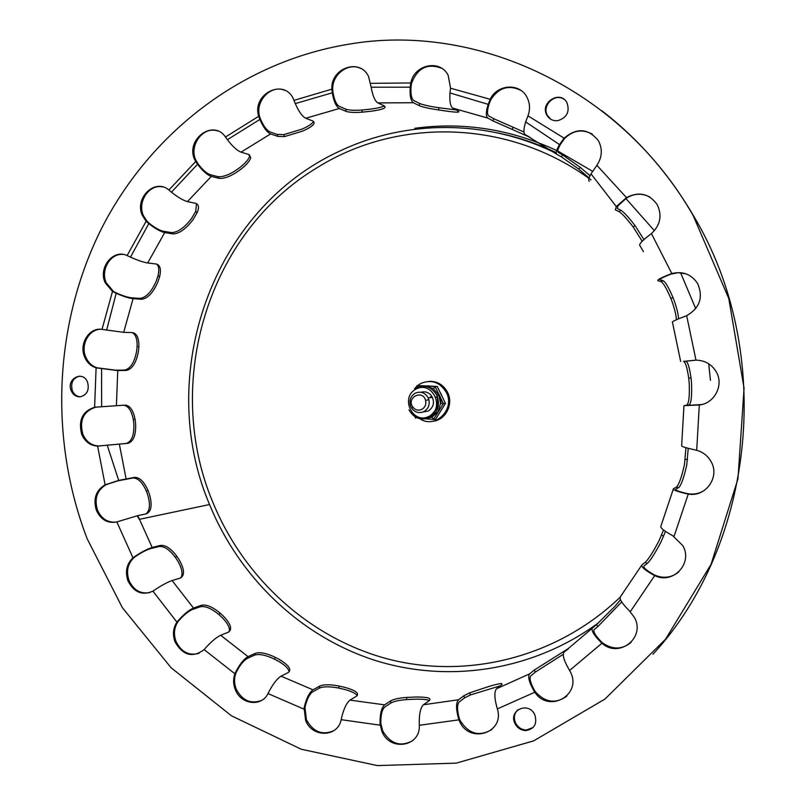 <?xml version="1.0" encoding="UTF-8"?>
<svg xmlns="http://www.w3.org/2000/svg" width="806" height="806" viewBox="0 0 806 806"><rect width="100%" height="100%" fill="white"/><g stroke="black" fill="none" stroke-linecap="round" stroke-linejoin="round"><path stroke-width="1.21" d="M423.946 411.544C428.278 408.844 429.91 404.874 428.873 399.645L428.198 397.821C424.984 392.522 420.631 390.991 415.12 393.217C410.194 396.522 408.783 401.076 410.889 406.879L411.866 408.531C415.241 412.561 419.261 413.569 423.946 411.544M421.891 409.357C418.374 410.879 415.352 410.123 412.823 407.09C405.861 397.741 422.596 388.935 425.588 400.411C426.374 404.34 425.145 407.322 421.891 409.357M554.044 152.334C485.414 119.066 405.861 119.973 340.908 150.541C211.787 208.905 154.45 375.395 209.62 504.727C239.16 576.743 299.097 635.168 372.966 659.711C446.826 683.75 532.393 671.559 598.908 622.514M438.182 406.456L435.895 409.468M428.873 381.369C437.184 381.057 443.421 384.724 447.582 392.381C453.838 404.29 445.426 420.45 432.651 421.256M419.976 418.798C435.25 429.225 455.45 409.277 446.363 392.472C440.026 382.094 431.452 379.112 420.661 383.515L417.679 385.49M417.296 385.802L414.576 388.673M423.916 386.225L424.661 386.064M427.321 385.862L429.81 386.014M439.844 391.797L442.968 398.245M424.168 418.828L432.056 417.165L438.061 411.554L440.56 403.474L443.371 403.594L435.149 386.608L417.216 385.51L437.275 386.467L445.456 403.383L435.673 419.11L433.547 419.392L443.371 403.594L445.456 403.383M437.275 397.126L437.98 399.151M440.56 403.474L438.877 395.152L433.447 388.764L425.759 386.084L422.908 386.185M420.984 392.26C425.034 391.162 428.48 392.26 431.321 395.555C434.958 401.791 433.94 406.949 428.278 411.05L422.858 412.037M430.525 396.703L431.109 397.57M414.929 416.702L415.634 418.163L415.997 417.327M424.571 418.777L433.547 419.392L432.056 417.165M433.447 388.764L435.149 386.608L437.275 386.467M417.689 387.102L417.216 385.51L415.674 388.008M591.03 179.909C509.13 119.328 398.748 117.414 318.934 166.6C207.263 232.269 162.611 383.888 213.066 502.823C244.097 578.275 309.282 638.251 388.25 659.107C467.137 679.498 556.745 657.867 620.056 597.317M525.724 730.589C520.898 730.327 517.301 727.949 514.943 723.456C508.092 710.157 528.807 701.059 534.821 714.821C537.431 723.808 534.408 729.057 525.724 730.589M517.563 710.026C514.188 713.663 513.513 717.965 515.538 722.911C517.895 727.405 521.482 729.773 526.308 730.035L533.129 727.486M557.812 120.678C553.057 121.102 549.44 119.308 546.962 115.278C539.375 102.866 560.2 89.587 566.93 102.644C570.003 111.681 566.961 117.686 557.812 120.678M564.14 99.4C554.911 92.468 541.36 105.788 547.526 115.641L550.81 119.268M80.167 396.834C76.076 396.915 73.074 394.859 71.18 390.678C65.931 378.76 83.058 369.894 87.582 382.256C89.496 390.104 87.018 394.96 80.167 396.834M79.613 376.12C72.862 378.054 70.424 382.89 72.308 390.628C74.011 394.477 76.741 396.532 80.479 396.804M152.183 547.496L160.454 545.42C165.492 544.856 170.963 548.473 176.877 556.291L179.033 559.535C184.584 569.358 184.967 575.555 180.181 578.124L172.091 580.562C167.195 582.285 161.109 585.599 153.825 590.516L152.908 591.12C142.299 595.846 133.987 592.44 127.993 580.904C124.94 571.655 126.602 563.968 132.98 557.833L133.846 557.158C141.08 552.241 147.196 549.017 152.183 547.496L137.796 515.618L146.198 513.885C151.427 511.649 152.485 505.05 149.372 494.088L148.022 490.451C144.093 481.635 139.609 477.283 134.582 477.374L132.879 478.008C137.917 477.908 142.4 482.26 146.339 491.066L147.679 494.713C150.5 504.244 149.926 510.651 145.967 513.936M160.454 545.42L158.953 546.518C164.001 545.944 169.472 549.551 175.386 557.359L177.542 560.613C182.116 568.452 183.164 574.235 180.695 577.942M248.036 656.628L255.421 653.303C259.975 651.853 266.585 653.182 275.279 657.303L279.601 659.62C289.032 665.424 291.873 669.746 288.125 672.607L281.042 676.163C276.942 678.763 272.781 684.213 268.539 692.515L268.015 693.573C261.517 707.225 240.742 704.555 235.292 689.563C233.186 684.193 233.055 678.934 234.889 673.766L235.342 672.678C239.543 664.436 243.775 659.086 248.036 656.628L220.653 635.279L228.299 632.206C232.581 629.426 230.879 623.995 223.181 615.915L220.088 613.074C212.512 606.847 206.286 604.258 201.399 605.296L200.2 606.797C205.087 605.749 211.323 608.339 218.889 614.545L221.982 617.386C227.806 623.33 230.214 628.116 229.206 631.723M255.421 653.303L254.605 655.127C259.159 653.666 265.779 654.996 274.463 659.117L278.785 661.424C285.374 665.373 288.81 668.869 289.102 671.932M384.603 704.847L390.668 700.867C393.66 699.175 398.97 698.026 406.577 697.422L416.48 696.999C427.623 696.978 431.835 698.228 429.124 700.746L423.442 704.756C420.46 707.718 419.07 714.136 419.271 724.01L419.311 725.289C420.641 746.92 389.711 751.736 381.913 731.405L380.059 723.919C379.898 714.136 381.409 707.779 384.603 704.847L350.005 700.122L356.413 696.233C359.637 693.462 355.93 690.551 345.311 687.488L339.084 686.037C330.138 684.344 323.69 684.354 319.73 686.077L319.377 688.133C323.337 686.4 329.785 686.38 338.732 688.072L344.958 689.523C351.779 691.437 355.869 693.462 357.219 695.608M390.668 700.867L390.839 703.023C393.832 701.321 399.131 700.172 406.738 699.558L416.642 699.134C423.019 699.114 427.281 699.578 429.437 700.505M568.351 648.87L563.999 652.165C562.205 654.764 563.847 660.467 568.935 669.272L570.295 671.72C582.627 694.631 548.936 713.794 534.811 692.233L534.076 691.115C529.109 682.339 527.618 676.587 529.613 673.866L496.546 688.747L501.473 684.848C503.75 682.742 499.448 683.317 488.567 686.571L469.707 692.838L463.843 695.769L464.548 697.895L470.402 694.943L500.153 685.886M568.2 648.639L534.187 670.118L535.426 672.043L563.223 654.311M620.499 599.775L614.887 606.404L596.369 624.771L598.082 626.343L621.698 601.951M663.54 530.005L658.895 541.007C652.86 552.442 648.306 559.555 645.223 562.326L647.299 563.414C650.361 560.623 654.915 553.51 660.95 542.065L665.484 531.416M683.951 405.771L681.654 445.597C680.949 446.363 685.513 447.814 695.356 449.98L696.696 450.292C702.993 452.095 707.769 455.833 711.023 461.516C720.282 476.83 705.713 497.473 688.264 494.058L686.913 493.806C677.131 491.509 672.617 489.836 673.383 488.779L676.365 487.146L678.662 487.64C681.191 485.272 683.881 477.706 686.762 464.931L688.243 448.317M685.936 447.693L684.485 464.458C681.614 477.233 678.904 484.789 676.365 487.156M683.559 361.38L695.981 360.161C704.827 360.322 711.557 364.171 716.181 371.687C724.181 384.815 714.62 403.534 699.316 404.965L683.951 405.66L689.17 404.884C691.266 403.111 692.042 395.675 691.498 382.598L691.034 377.923C689.483 367.455 687.77 361.874 685.906 361.199L683.559 361.38C685.443 362.065 687.155 367.627 688.717 378.095L689.18 382.769C689.724 395.847 688.939 403.272 686.813 405.045M678.571 318.833C678.4 314.793 677.08 309.111 674.602 301.797L673.05 297.666C668.738 287.601 665.464 281.979 663.237 280.78L661.031 281.606C663.278 282.785 666.552 288.407 670.874 298.462L672.426 302.593C674.934 310.018 676.254 315.74 676.385 319.77M643.934 239.604L635.027 225.569C628.277 216.895 623.562 211.787 620.902 210.245L619.008 211.625C621.688 213.157 626.403 218.255 633.153 226.919L642.191 241.256M590.042 175.718L580.219 167.336L562.739 154.984L561.288 156.797L578.779 169.119L589.095 177.995M523.93 132.013L493.786 118.754L492.849 120.85L529.784 137.211L525.109 134.592L556.745 154.238M456.136 109.918L438.948 107.752C429.608 106.372 423.17 104.941 419.624 103.45L419.241 105.667C422.787 107.148 429.235 108.568 438.565 109.938L445.124 110.896C456.408 112.548 460.76 112.588 458.201 111.006L452.75 108.115L487.771 118.059C485.736 116.396 485.867 111.822 488.184 104.347L490.179 99.289C497.201 84.217 519.648 82.706 526.862 97.042C529.965 102.987 530.338 109.253 527.97 115.852L525.663 121.918C523.517 128.92 523.336 133.141 525.109 134.592M384.281 105.908C382.205 107.047 378.085 108.054 371.919 108.951L362.045 110.019C354.408 110.573 348.978 110.291 345.764 109.142L345.935 111.319C349.149 112.447 354.569 112.729 362.206 112.165L372.08 111.097C383.132 109.505 387.132 107.742 384.079 105.808L377.853 102.906L413.387 102.735C410.758 100.831 409.7 95.652 410.224 87.189L410.798 82.958C414.173 64.399 440.308 58.949 448.196 75.411L450.544 88.207L449.97 92.952C449.436 101.234 450.363 106.291 452.75 108.115M313.524 121.384C312.436 123.61 308.698 126.149 302.31 129.01L283.883 134.612L277.183 134.411L277.848 136.405L284.538 136.587L302.965 130.975C313.04 126.401 316.274 123.056 312.678 120.94L305.746 118.26L339.336 108.508C336.132 106.583 333.775 101.355 332.253 92.811L331.87 89.164C330.45 68.117 359.96 57.679 368.544 76.479L371.153 87.209C372.644 95.733 374.871 100.972 377.853 102.906M249.659 154.913L249.648 155.87C249.044 158.792 246.162 162.379 241.004 166.61C231.826 173.794 224.159 177.149 218.033 176.675L219.121 178.378C225.247 178.831 232.904 175.476 242.082 168.283C247.251 164.051 250.132 160.475 250.747 157.563L248.57 154.42L241.034 152.163L270.584 133.927C266.907 132.184 263.33 127.368 259.844 119.469L258.696 116.296C251.623 94.06 284.014 77.628 293.424 98.977L295.278 103.591C298.744 111.54 302.24 116.437 305.746 118.26M196.483 203.626L195.737 211.384L191.445 218.638C184.332 227.826 177.683 232.481 171.507 232.602L172.927 233.921C179.093 233.78 185.743 229.116 192.856 219.937L197.158 212.673C199.364 207.384 198.8 204.25 195.455 203.283L187.435 201.601L211.313 176.403C207.263 174.993 202.669 170.953 197.53 164.283L194.941 160.082C184.705 140.113 212.996 118.462 225.479 137.01L227.373 139.69C232.551 146.45 237.105 150.601 241.034 152.163M156.696 264.086C158.933 266.232 159.356 270.151 157.976 275.854L156.122 281.445C151.397 292.024 145.987 297.676 139.891 298.411L141.544 299.268C147.629 298.532 153.039 292.88 157.754 282.291L159.618 276.7C161.351 269.154 160.172 264.912 156.072 263.975L147.71 262.968L164.706 232.581C160.465 231.614 155.155 228.622 148.798 223.605L146.148 221.267L142.45 215.645C133.927 198.347 154.984 177.723 168.897 190.025L171.446 192.181C177.904 197.309 183.224 200.442 187.435 201.601M132.164 332.586C135.66 334.419 137.312 339.024 137.111 346.409L136.647 351.094C134.511 362.438 130.481 368.755 124.577 370.055L126.351 370.438C132.255 369.138 136.274 362.811 138.41 351.466L138.874 346.781C139.025 338.016 136.829 333.291 132.255 332.586L123.701 332.344L133.061 298.663C128.829 298.18 123.197 296.396 116.185 293.293L112.477 291.45L105.123 282.664C98.06 267.642 113.243 248.742 127.116 255.542L130.481 257.134C137.665 260.348 143.408 262.293 147.71 262.968M137.796 515.618L116.84 521.925C107.692 523.658 100.871 519.789 96.377 510.319C93.002 498.823 95.914 490.32 105.112 484.819L118.694 480.416L134.582 477.374M132.879 478.008L117.988 480.819L106.201 484.638C97.012 490.139 94.111 498.622 97.476 510.117C101.506 518.863 107.792 522.852 116.316 522.056M158.953 546.518L150.672 548.604C146.39 549.904 141.141 552.664 134.904 556.886L134.038 557.561C127.67 563.686 126.008 571.363 129.051 580.602C133.625 590.204 140.556 594.193 149.856 592.571M220.653 635.279C216.109 637.486 210.85 641.969 204.885 648.749L204.13 649.606C192.684 658.119 182.982 655.57 175.053 641.939C172.434 634.725 173.058 628.116 176.927 622.131L177.622 621.235C183.536 614.484 188.836 610.092 193.511 608.056L201.399 605.296M200.2 606.797L192.291 609.568C188.282 611.311 183.728 615.079 178.63 620.872L177.935 621.769C174.076 627.743 173.451 634.342 176.061 641.546C181.259 652.014 188.886 655.953 198.951 653.364M254.605 655.127L247.21 658.472C243.563 660.588 239.916 665.172 236.289 672.234L235.826 673.322C234.002 678.481 234.133 683.74 236.229 689.1C242.163 700.434 250.525 704.253 261.335 700.555M350.005 700.122C346.439 702.983 343.578 709.099 341.432 718.468L341.17 719.677C337.785 737.55 312.073 737.843 305.585 720.322L304.104 707.91C306.25 698.621 309.202 692.596 312.96 689.825L319.73 686.077M319.377 688.133L312.597 691.901C309.373 694.278 306.834 699.447 304.96 707.416L306.441 719.808C313.191 731.969 322.319 735.586 333.835 730.659M390.839 703.023L384.764 707.033C382.034 709.542 380.714 715.003 380.825 723.395L382.679 730.861C390.316 743.787 400.209 747.132 412.36 740.895M496.546 688.747C494.169 691.619 494.32 697.915 496.99 707.618L497.362 708.897C504.989 733.228 468.921 744.412 459.43 720.977L458.513 718.589C455.934 708.958 455.934 702.681 458.523 699.759L463.843 695.769M464.548 697.895L459.239 701.905C457.012 704.414 456.992 709.804 459.188 718.065L460.105 720.443C468.639 733.994 479.248 737.006 491.932 729.47M529.613 673.866L534.187 670.118M535.426 672.043L530.862 675.821C529.149 678.158 530.408 683.085 534.64 690.611L535.385 691.729C545.219 702.63 555.717 704.081 566.88 696.092M641.586 565.379L620.408 596.783C619.119 598.918 622.091 603.573 629.315 610.747L634.423 617.467C645.888 637.657 618.988 658.744 601.951 643.228L600.944 642.322C593.841 635.118 591.02 630.352 592.481 628.025L596.369 624.771M598.082 626.343L594.213 629.627C592.954 631.622 595.362 635.712 601.417 641.888L602.435 642.795C612.489 649.888 622.071 649.727 631.169 642.332M673.242 489.292L660.89 526.177C659.973 527.688 663.953 530.892 672.829 535.788L682.833 545.662C693.261 563.334 672.829 584.854 654.714 575.595L653.485 574.99C644.719 569.993 640.851 566.618 641.888 564.865L645.223 562.326M647.299 563.414L643.984 565.963C643.097 567.474 646.402 570.366 653.888 574.648L655.117 575.262C663.791 578.748 671.67 577.65 678.743 571.958M678.662 487.64L675.71 489.272C675.055 490.179 678.904 491.62 687.266 493.584L688.616 493.836C694.077 494.602 699.145 493.574 703.809 490.763M696.041 360.161L685.906 361.199M689.17 404.884L686.319 405.499L701.623 404.541M686.057 273.869L678.158 272.69L670.914 274.121C662.925 277.274 659.318 279.188 660.084 279.863L663.237 280.78M661.031 281.606L657.857 280.69C656.95 279.904 661.182 277.677 670.532 274L671.821 273.546C682.853 270.937 691.477 274.302 697.694 283.631C703.457 297.414 699.779 308.083 686.662 315.67L685.382 316.184C675.962 319.73 671.66 321.755 672.466 322.259L680.647 361.42M649.807 197.037C642.16 193.057 634.534 193.319 626.917 197.833L618.101 205.611L617.255 208.462L620.902 210.245M619.008 211.625L615.341 209.862L616.318 206.568L626.474 197.591C638.926 191.234 649.183 193.581 657.222 204.643C662.31 215.494 660.376 225.136 651.429 233.589L650.341 234.435C642.956 240.017 639.39 243.614 639.662 245.246L643.46 251.593M592.47 134.249C582.476 128.799 573.197 130.209 564.623 138.491L560.654 144.052C557.913 148.747 557.168 151.578 558.437 152.556L562.739 154.984M561.288 156.797L556.956 154.389C555.495 153.281 556.342 150.007 559.515 144.586L564.089 138.158C576.965 127.388 588.451 128.315 598.536 140.949C602.687 149.181 602.142 157.301 596.883 165.321L591.01 173.864C588.712 178.045 588.148 180.534 589.307 181.33M520.837 90.343C508.687 84.539 498.682 87.653 490.824 99.672L489.081 104.055C487.076 110.523 486.955 114.482 488.718 115.933L493.786 118.754M492.849 120.85L487.771 118.059M441.557 68.208C427.361 62.999 417.357 68.047 411.544 83.35L411.03 87.028C410.586 94.342 411.493 98.826 413.77 100.488L419.624 103.45M419.241 105.667L413.387 102.735M360.947 68.57C348.514 61.951 331.87 74.444 332.707 89.547L333.039 92.71C334.359 100.105 336.394 104.629 339.165 106.301L345.764 109.142M345.935 111.319L339.336 108.508M284.649 90.292C270.856 84.257 254.817 101.294 259.633 116.628L260.62 119.389C263.633 126.22 266.726 130.391 269.919 131.902L277.183 134.411M277.848 136.405L270.584 133.927M217.378 130.884C202.87 125.988 188.544 145.846 195.939 160.354L198.276 164.192C202.729 169.955 206.709 173.461 210.215 174.68L218.033 176.675M219.121 178.378L211.313 176.403M162.772 186.932C149.09 183.708 136.889 202.165 143.508 215.837L147.206 221.449L149.493 223.484C154.994 227.816 159.588 230.405 163.275 231.251L171.507 232.602M172.927 233.921L164.706 232.581M123.449 254.464C110.613 252.752 100.266 269.869 106.221 282.765L113.565 291.54L116.779 293.142C122.844 295.822 127.721 297.374 131.388 297.787L139.891 298.401M141.544 299.268L133.061 298.663M101.072 329.291C89.073 328.878 80.318 344.777 85.718 356.957C88.116 362.539 91.944 366.166 97.204 367.818L115.953 370.216L124.577 370.055M126.351 370.438L117.757 370.599L96.095 367.828C90.836 366.176 86.998 362.549 84.6 356.957C78.756 343.92 89.275 327.135 102.019 329.382L123.701 332.344M127.953 443.33L97.607 446.091C90.312 445.688 85.003 441.748 81.678 434.273C78.142 420.248 82.454 411.241 94.614 407.242L123.217 405.227C128.094 405.569 131.459 410.304 133.302 419.452L133.816 423.543C134.33 435.008 131.781 441.638 126.159 443.451L127.953 443.33C133.564 441.517 136.113 434.877 135.599 423.412L135.076 419.322C133.242 410.173 129.887 405.428 125.011 405.086M123.217 405.227L95.713 407.181C83.572 411.161 79.26 420.158 82.796 434.162C86.111 441.628 91.421 445.567 98.705 445.97L126.159 443.451M348.001 44.33C474.815 22.024 620.086 87.33 693.16 215.555L728.755 298.421L744.069 388.19L737.964 478.855L711.053 564.351L665.555 639.218L604.974 699.064L533.643 740.875L456.256 763.131L377.379 765.599L301.243 749.237L231.483 715.819L171.074 667.721L122.381 607.694L87.139 538.73C48.985 439.079 53.811 324.113 101.375 228.813C149.503 134.048 240.5 62.213 348.001 44.33M601.901 110.765C638.584 139.126 669.121 174.136 693.503 215.776C775.09 351.436 755.645 542.952 652.971 654.26M429.064 416.339C412.813 424.994 399.665 397.58 415.936 389.096C432.147 380.251 445.527 407.886 429.064 416.339M440.872 403.494C440.902 398.839 440.398 396.149 439.361 395.424L436.862 395.323C437.275 400.119 440.801 407.493 429.195 416.581C424.571 418.838 419.876 418.697 415.12 416.188C413.186 415.422 411.141 413.327 408.995 409.881C414.083 418.435 421.085 420.954 430.011 417.427C438.041 412.108 440.328 404.733 436.862 395.323C431.673 386.799 424.661 384.341 415.805 387.938M106.1 484.416L107.198 484.235M133.846 557.158L134.904 556.886M177.622 621.235L178.63 620.872M235.342 672.678L236.289 672.234M304.104 707.91L304.96 707.416M380.059 723.919L380.825 723.395M458.513 718.589L459.188 718.065M534.076 691.115L534.64 690.611M563.757 139.529L563.223 139.206M490.26 100.891L489.615 100.508M411.302 84.65L410.556 84.247M332.787 90.826L331.951 90.443M260.006 117.807L259.069 117.475M197.299 162.812L196.301 162.54M148.032 222.234L146.974 222.053M114.533 292.074L113.445 291.984M98.251 368.07L97.143 368.09M497.574 132.909C517.724 137 537.28 143.569 556.241 152.616M592.35 628.156L563.999 652.165M458.523 699.759L423.442 704.756M312.96 689.825L281.042 676.163M193.511 608.056L172.091 580.562M126.068 478.704L119.379 444.287M116.407 405.63L117.757 370.599M598.072 623.28L590.304 628.65M94.614 407.242L96.095 367.828M102.019 329.382L112.477 291.45M127.116 255.542L146.148 221.267M168.897 190.025L195.677 161.532M225.479 137.01L258.696 116.296M294.029 100.357L331.87 89.164M370.669 83.33L410.798 82.958M450.544 88.207L490.179 99.289M527.97 115.852L564.089 138.158M596.883 165.321L626.474 197.591M651.429 233.589L671.821 273.546M686.662 315.67L695.981 360.161M699.316 404.965L696.696 450.292M688.264 494.058L674.028 536.464M654.714 575.595L630.292 611.704M601.951 643.228L569.62 670.441M534.811 692.233L497.362 708.897M458.946 719.839L419.311 725.289M380.17 725.188L341.17 719.677M303.912 709.129L268.015 693.573M234.889 673.766L204.13 649.606M176.927 622.131L152.908 591.12M132.98 557.833L116.84 521.925M414.828 128.295C463.188 121.736 510.47 129.131 556.664 150.5M557.812 151.054L592.581 171.275M625.909 198.528L654.412 230.697M680.546 272.65L695.739 308.648M708.716 363.768L710.429 380.311M95.672 407.131L96.78 407.06M99.773 445.93L98.664 446.05M105.112 484.819L97.607 446.091M428.198 397.821L432.49 397.449M435.915 397.156L437.567 397.005M425.588 400.411L428.873 399.645M412.823 407.09L411.866 408.531M446.363 392.472L447.582 392.381M439.915 391.938L441.628 394.98M441.638 395.484L441.617 394.95M441.094 394.366L439.754 391.605M515.538 722.911L514.943 723.456M547.526 115.641L546.962 115.278M72.308 390.628L71.18 390.678M148.022 490.451L146.339 491.066M176.877 556.291L175.386 557.359M220.088 613.074L218.889 614.545M275.279 657.303L274.463 659.117M339.084 686.037L338.732 688.072M406.577 697.412L406.738 699.558M469.707 692.838L470.402 694.943M661.605 535.073L663.67 536.131M685.352 459.219L687.629 459.682M688.717 378.095L691.034 377.923M670.874 298.462L673.05 297.666M633.153 226.919L635.027 225.569M578.779 169.119L580.219 167.336M512.233 129.292L513.17 127.217M438.565 109.938L438.948 107.752M362.206 112.165L362.045 110.019M284.538 136.587L283.883 134.612M250.747 157.553L249.648 155.86M197.158 212.673L195.737 211.384M159.618 276.7L157.976 275.854M138.874 346.771L137.111 346.409M96.377 510.319L97.476 510.117M127.993 580.904L129.051 580.602M175.053 641.939L176.061 641.546M235.292 689.563L236.229 689.1M305.585 720.322L306.441 719.808M381.913 731.405L382.679 730.861M459.43 720.977L460.105 720.443M194.941 160.082L195.939 160.354M142.45 215.645L143.508 215.837M105.123 282.664L106.221 282.765M84.6 356.957L85.718 356.957M137.201 515.739L139.267 519.346L209.54 504.536M101.596 368.906L101.627 406.677M116.185 293.293L106.614 330.208M148.798 223.605L130.481 257.134M197.53 164.283L171.446 192.181M259.844 119.469L227.373 139.69M332.253 92.811L295.278 103.591M410.224 87.189L371.153 87.209M488.184 104.347L449.97 92.952M559.515 144.586L525.663 121.918M616.318 206.568L591.01 173.864M135.076 419.311L133.302 419.452M81.678 434.273L82.796 434.162M118.694 480.416L107.279 445.396"/></g></svg>
